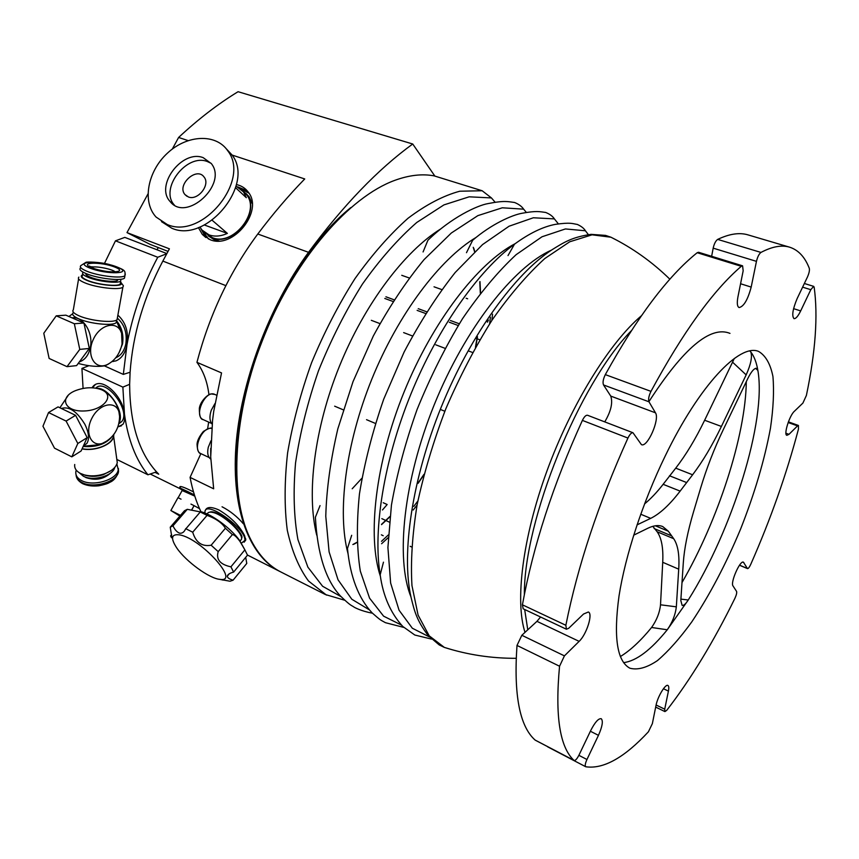 <?xml version="1.0" encoding="UTF-8"?>
<svg xmlns="http://www.w3.org/2000/svg" width="859" height="859" viewBox="0 0 859 859"><rect width="100%" height="100%" fill="white"/><g stroke="black" fill="none" stroke-linecap="round" stroke-linejoin="round"><path stroke-width="1.29" d="M182.43 490.285L179.703 488.417C178.855 487.343 183.751 489.512 194.402 494.924M245.653 538.657L244.675 538.711M204.925 513.048L204.936 511.867C205.322 499.347 247.134 529.316 244.794 540.515L241.196 543.296M746.299 381.654C745.623 435.889 717.888 520.608 681.992 582.574M652.808 526.32L657.156 531.775C661.591 538.056 663.438 548.225 662.719 562.291L660.517 604.8C659.712 612.596 656.727 620.155 651.594 627.478C640.685 640.825 630.27 650.51 620.348 656.555M734.316 358.471L704.638 420.244C695.575 438.97 685.933 454.948 675.722 468.155L663.137 484.315C656.834 492.411 650.628 498.95 644.529 503.932M648.846 401.754C683.399 348.217 710.447 325.432 729.978 333.378M732.652 362.251L746.16 374.889L721.399 426.451C712.326 445.316 702.726 461.423 692.612 474.78L680.135 491.112C669.762 504.695 659.948 513.779 650.692 518.364L637.034 524.881M749.982 350.966L750.777 351.922L749.778 350.998M746.16 374.889C750.895 364.323 752.441 356.668 750.777 351.922C754.148 356.292 756.511 362.455 757.863 370.412L756.715 368.339C754.299 368.006 751.303 371.464 747.706 378.712L723.117 429.983C714.065 448.967 706.538 468.413 700.568 488.288L693.449 512.125C687.662 531.7 684.279 548.611 683.302 562.849L680.811 600.516L682.121 605.348C683.614 605.788 685.654 604.006 688.252 599.99L680.897 599.131M633.674 535.189L647.826 528.264C653.742 525.418 658.713 524.849 662.761 526.578L668.334 531.216L673.692 538.7C677.934 544.928 679.609 555.086 678.717 569.173L676.334 606.83L660.517 604.8M651.594 627.478L667.26 629.776C672.404 622.378 675.432 614.733 676.334 606.83M755.609 368.307L757.863 370.412C766.733 420.588 732.147 530.583 688.252 599.99L667.26 629.776C650.811 650.102 636.251 661.065 623.591 662.643M83.076 388.418L81.927 368.414L88.896 365.709M81.927 368.414L122.869 387.119L129.634 384.317C129.892 423.165 138.847 452.339 156.521 471.859L158.743 474.189L155.028 472.375M168.042 251.397L149.938 244.3L126.992 232.606L169.416 248.831L162.845 261.082C143.732 297.418 132.812 334.473 130.096 372.237L129.634 384.317M211.164 163.36L207.373 161.546C186.489 153.17 159.259 188.937 174.323 205.022M188.346 196.936C197.838 200.995 210.702 184.664 204.055 177.018C196.647 166.313 176.374 185.05 184.996 194.606L188.346 196.936M203.207 157.669L211.335 163.586C228.107 184.245 186.285 222.706 170.168 201.586C154.695 185.608 182.119 149.241 203.207 157.669M236.053 186.124L243.537 191.933L246.318 197.688L235.613 187.724M212.173 220.269L227.367 233.39L204.378 224.994M227.367 233.39C220.806 236.365 214.696 236.859 209.038 234.883L202.015 230.062L199.889 227.001M242.839 191.042L246.597 194.789C260.825 211.84 232.832 246.726 212.237 237.578L205.591 233.165M161.481 221.633L171.779 228.215C206.375 243.838 255.198 184.406 232.037 154.964L226.078 148.564M167.226 224.51L156.07 217.048C141.896 201.801 147.608 171.285 167.451 153.138C187.069 134.691 216.049 133.231 227.818 150.873C251.021 180.401 201.929 240.155 167.226 224.51M242.002 190.097L246.844 194.596C261.211 211.84 232.918 247.102 212.087 237.857L204.549 232.435M219.131 240.95L214.482 239.865L208.157 235.806M243.376 191.707L244.375 192.298M245.781 193.275L249.121 196.732L252.202 203.562M178.146 497.737L182.151 490.521L194.778 496.115M180.487 515.368L170.877 510.525L177.985 497.662L170.866 510.514L179.885 516.076M191.686 510.031L194.091 505.661L199.513 508.625M199.535 508.668L197.43 507.497M181.045 499.176L178.006 497.662M190.966 504.104L194.048 505.629L191.621 510.021M183.729 490.779L183.364 489.941M186.714 491.348L187.262 492.379M186.779 491.38L187.348 492.411M186.822 491.445L194.488 495.203M184.331 491.037L183.418 490.328M207.255 514.036C207.76 512.361 209.446 511.792 212.323 512.34C222.588 513.875 243.086 532.73 241.562 539.162L239.929 541.299M187.273 509.312L200.319 511.91L185.361 529.369C184.009 532.215 182.108 533.493 179.681 533.192C177.104 532.29 174.871 529.853 172.981 525.848L187.273 509.312L184.47 510.761L170.243 527.222L171.864 537.251C171.854 538.335 171.424 537.884 170.597 535.887L171.65 534.674M225.402 528.242L211.142 545.229C201.962 546.818 195.82 542.48 192.706 532.204L207.062 515.368C216.028 518.621 222.137 522.916 225.402 528.242L232.381 534.62C234.067 534.556 236.612 536.854 240.015 541.492L244.879 549.857L230.921 566.833C220.129 564.492 215.888 559.424 218.197 551.628L232.381 534.62M245.706 557.341L246.769 563.44L233.079 580.201C229.407 579.149 227.474 577.828 227.281 576.206C227.689 574.467 229.804 573.093 233.627 572.083L247.499 555.15L244.879 549.857M218.444 579.138L230.029 581.232L233.079 580.201M200.566 511.663C211.142 513.789 230.577 528.017 239.414 540.171L244.278 548.718M200.04 511.889L207.062 515.368M230.921 566.833L233.627 572.083M211.142 545.229L218.197 551.628M185.673 528.65L192.706 532.204M170.243 527.222L172.981 525.848M180.003 534.942C201.607 538.99 240.52 582.638 220.097 579.385C209.779 578.848 185.909 561.507 176.761 547.956C170.265 537.981 171.338 533.643 180.003 534.942M213.215 512.544C221.332 513.585 238.093 527.426 240.574 535.136M213.73 411.343L212.538 420.588L213.73 411.343L221.536 372.913L196.936 362.337C209.628 314.362 229.911 271.594 257.786 234.013L308.521 252.31C343.278 205.312 378.024 169.212 412.728 144.001L434.869 176.084M212.152 424.163C209.553 421.007 209.252 416.357 211.271 410.237L214.943 403.58M212.538 420.588L210.713 456.934L213.666 488.803L190.075 477.379C192.545 490.328 196.174 501.796 200.963 511.76M210.713 456.934L210.702 448.43M210.766 459.146C207.867 456.977 207.04 453.037 208.275 447.292L210.927 440.828M382.47 509.978L387.162 504.523L383.211 502.73M280.388 571.729L279.54 571.31C249.98 556.256 231.458 510.568 235.892 446.809C240.38 383.125 268.931 306.341 308.521 252.31M205.204 510.922L205.215 510.837C206.439 506.756 210.992 506.466 218.862 509.945C230.738 517.021 239.264 525.493 244.45 535.34L245.781 540.032L244.096 542.212M172.305 149.069L178.608 137.461C198.45 118.993 218.272 103.746 238.072 91.709L412.728 144.001M178.608 137.461L188.078 140.575M232.102 155.06L304.73 178.951C288.785 195.294 273.141 213.644 257.786 234.013M126.992 232.606L147.941 193.994M236.429 184.567C241.411 185.651 245.363 188.175 248.272 192.137C263.992 211.131 232.832 249.829 209.983 239.64L202.284 234.378L198.397 227.571M352.19 488.771L361.864 478.291M180.111 487.687L179.821 487.332C179.348 485.464 183.901 486.989 193.5 491.917M190.075 477.379L200.877 453.627C191.825 450.148 202.359 425.796 211.743 428.512M207.62 428.802L208.662 422.102M208.941 394.689C207.363 381.826 203.358 371.045 196.936 362.337M156.521 471.859L147.941 474.791C135.851 459.844 128.023 439.625 124.469 414.135L122.869 387.119M147.941 474.791L117.211 459.64M91.967 387.774L92.804 386.69C101.351 375.566 123.159 396.085 124.469 414.135L124.469 414.135C125.038 418.58 124.512 421.984 122.901 424.357L117.941 426.923M95.102 384.843L92.461 387.796M117.984 426.805L121.452 425.806M95.811 388.161C105.496 377.316 131.459 410.913 121.667 421.629L118.961 423.659M130.096 372.237L123.32 374.395L126.982 344.695C132.587 314.405 142.841 285.263 157.755 257.26L166.807 253.706M104.422 365.88L123.32 374.395M166.871 253.577L124.813 237.385L115.471 240.831L157.755 257.26M115.471 240.831L104.465 263.455M117.876 315.156C125.768 322.254 128.807 332.1 126.982 344.695L126.982 344.695C125.253 353.199 121.559 358.59 115.901 360.887L112.078 361.564M112.089 361.553L113.334 361.489M117.339 318.141C124.383 324.348 127.229 332.841 125.876 343.621C124.372 350.869 121.001 355.583 115.782 357.752M72.628 313.803L68.924 316.499M122.053 343.987C119.852 353.779 114.934 360.651 107.278 364.592C94.866 370.454 85.911 355.046 93.277 339.488C100.256 323.768 117.844 320.235 121.602 333.26L122.053 343.987M78.19 363.443C89.111 366.331 98.162 367.083 105.335 365.676L108.674 363.905M122.483 339.262C122.504 333.636 121.14 328.578 118.381 324.101M72.081 317.873C82.818 315.865 93.373 332.497 90.42 347.025C88.874 354.681 85.385 359.567 79.93 361.693L79.361 361.864M56.232 315.833L74.336 323.746L79.769 349.388L67.013 366.664L49.124 358.45L43.788 333.249L56.232 315.833L65.875 315.178L83.924 323.016L74.336 323.746M79.769 349.388L89.325 348.453L76.58 365.612L67.013 366.664M89.325 348.453L83.924 323.016M119.036 352.748L122.536 343.944C123.825 334.935 121.828 327.215 116.545 320.772M83.259 272.249L82.99 272.443C81.712 273.688 83.344 275.288 87.897 277.232C97.754 281.484 118.145 283.814 120.722 281.043L120.829 279.261M117.994 279.476L117.608 280.313C115.45 282.622 98.474 280.678 90.259 277.146C86.899 275.718 85.438 274.504 85.868 273.484M82.732 273.946L82.464 275.503C81.186 276.77 82.818 278.38 87.371 280.324C97.217 284.587 117.597 286.895 120.185 284.093L120.453 282.557M82.582 274.816C79.866 276.104 81.272 277.94 86.78 280.345C98.656 285.521 123.234 287.432 121.441 283.148L120.582 281.881M78.899 277.103C77.407 278.584 79.307 280.464 84.601 282.74C96.09 287.733 119.873 290.396 122.891 287.121L123.417 285.822L122.214 284.189M78.599 278.874L73.348 309.766C71.845 311.42 73.702 313.417 78.942 315.768C90.324 320.944 114.011 323.285 117.071 319.655L117.425 317.669M117.178 319.054L117.318 318.259M73.283 312.118L73.155 312.848C71.662 314.491 73.498 316.477 78.663 318.807C89.862 323.918 113.205 326.205 116.223 322.587L116.577 320.611M80.563 267.321L80.435 268.062C78.953 269.501 80.864 271.347 86.168 273.602C97.679 278.552 121.506 281.301 124.501 278.112L124.813 276.351M94.05 266.945L89.948 266.687M119.605 414.79C119.777 427.728 114.387 437.145 103.413 443.04C91.462 447.926 84.171 432.893 91.881 418.247C99.247 403.451 115.847 400.111 119.068 412.288L119.605 414.79M68.409 395.033L59.894 407.778M102.028 389.965C115.6 395.806 103.123 410.666 83.71 410.989C64.189 411.697 58.82 397.255 75.474 390.641C84.719 387.173 93.33 386.84 101.298 389.653L102.028 389.965M83.259 446.24L99.945 444.651L108.438 440.173M119.766 417.506L118.617 409.904C115.385 400.96 110.188 394.464 103.005 390.426L102.586 390.222M61.365 408.487C69.117 406.071 76.956 411.364 84.901 424.346C88.971 432.743 89.594 439.142 86.77 443.566L83.473 445.789M71.812 456.848L54.514 448.162L42.95 426.247L48.544 412.535L66.1 421.071L77.815 443.491L71.812 456.848L81.1 450.996L87.178 437.628L77.815 443.491M87.178 437.628L75.581 415.327L66.1 421.071M75.581 415.327L58.058 406.887L48.544 412.535M119.304 422.113C124.802 412.041 108.417 387.216 97.003 388.375M114.698 467.511C113.001 475.918 92.869 481.566 83.323 476.187L79.382 472.837M111.273 470.474L103.316 474.683C97.207 476.584 91.387 476.831 85.846 475.446L83.559 474.673M116.641 458.126L117.275 462.657C116.04 467.5 111.584 471.29 103.896 474.028C97.035 476.154 90.506 476.444 84.289 474.877L80.413 473.416C76.15 471.129 74.25 468.155 74.722 464.483M113.785 434.611L113.656 436.415C112.55 444.575 94.887 451.651 82.056 448.881M113.495 434.998L113.356 436.426C112.261 444.479 94.791 451.469 82.142 448.699M111.359 437.521C105.013 444.447 95.617 447.421 83.173 446.444M116.888 464L118.241 469.744C117.157 479.805 92.976 487.042 81.53 480.535C77.278 478.248 75.388 475.263 75.85 471.58L76.236 470.12M110.875 472.783C103.982 479.215 95.703 480.825 86.018 477.615L84.622 476.766M490.425 317.154L489.619 323.843M417.85 501.012L413.77 506.381M388.322 534.974L381.503 541.32M237.331 487.912C226.196 401.389 282.6 262.016 350.826 207.567M492.561 314.169L491.863 320.418M417.066 505.038L413.222 509.999M388.182 537.691L381.6 543.736M281.237 572.169L280.689 571.89C267.976 565.415 257.657 553.948 249.722 537.466C228.805 493.882 233.014 412.406 264.411 335.193C295.754 257.958 349.495 196.786 394.796 180.358C409.088 175.139 422.188 173.636 434.117 175.859L482.167 190.752L491.434 197.924L469.175 196.818L443.942 204.893L416.798 222.449C398.147 238.748 380.022 259.3 362.423 284.093C345.608 310.894 330.962 339.81 318.464 370.863C307.619 402.334 299.984 433.054 295.539 463.022C293.08 491.735 293.875 517.247 297.923 539.57L307.876 567.144L322.597 586.257L341.044 596.661M665.177 456.065C699.29 385.283 739.685 343.181 758.594 351.428C765.605 355.519 770.383 363.862 772.928 376.435C774.195 391.006 773.368 408.261 770.459 428.201C764.531 460.037 754.578 493.635 740.619 529.004C725.962 564.084 709.674 595.062 691.753 621.927C679.963 638.194 668.549 651.068 657.511 660.55C646.945 667.711 637.743 670.267 629.905 668.216C617.02 661.323 613.39 637.238 619.028 595.953C625.32 555.494 642.768 502.193 665.177 456.065M692.612 474.78L675.722 468.155M686.438 482.479L669.483 475.768M680.135 491.112L663.137 484.315M668.334 531.216L655.31 525.783M670.782 535.511L654.129 528.543M673.692 538.7L657.156 531.775M588.372 234.647L585.419 230.781C583.97 228.344 581.275 226.228 577.334 224.435C572.148 223.651 570.945 222.17 555.365 224.36C542.92 226.733 529.294 233.337 514.509 244.16C478.259 270.746 437.757 328.041 410.742 394.453C383.78 460.896 372.806 530.325 380.172 574.832L383.468 562.173M551.414 250.152C513.639 266.87 465.095 328.514 434.31 404.578C403.472 480.621 395.451 558.608 410.946 596.865M495.117 202.219L491.434 197.924M440.828 228.859C404.621 251.215 364.699 303.914 339.477 366.127C314.308 428.362 306.298 493.957 316.735 535.2M526.342 212.42L523.646 209.167C521.778 206.396 518.75 204.174 514.562 202.488C507.776 201.65 504.738 200.33 488.041 203.594C477.518 205.301 450.911 217.638 427.9 240.284L423.079 251.945M476.197 237.352C439.711 259.193 398.2 314.072 371.797 379.216C345.425 444.382 337.05 512.651 348.035 553.701M558.339 223.845L554.399 218.895C552.67 216.221 549.76 214.074 545.669 212.452C539.559 211.69 536.757 210.573 521.993 213.268C511.91 215.072 491.337 224.167 472.665 240.273L466.48 252.696M515.217 243.634C477.808 263.09 432.614 321.534 403.977 392.252C375.319 462.969 367.104 536.338 380.408 576.335M604.757 421.887C610.974 411.321 612.982 402.721 610.76 396.096L603.523 384.95L648.974 401.797L655.471 412.814C660.045 419.181 647.396 447.904 641.437 444.64L632.976 432.743L587.545 415.262C585.956 414.972 584.238 416.69 582.391 420.395L627.94 438.058C629.808 434.278 631.483 432.507 632.976 432.743M648.974 401.797C648.115 399.414 648.781 395.935 650.972 391.36C682.969 332.24 713.067 290.557 741.274 266.311L742.595 265.828L743.164 270.821L737.935 296.913C736.807 303.077 737.205 306.62 739.116 307.554C743.776 306.577 747.802 299.759 751.185 287.089L740.576 283.749M650.972 391.36L605.316 374.621C603.147 379.109 602.546 382.556 603.523 384.95M760.956 252.428L717.673 239.403C715.697 240.81 714.194 243.731 713.174 248.154L756.457 261.351C757.552 256.862 759.055 253.888 760.956 252.428C772.22 246.501 781.808 244.772 789.732 247.22C798.43 250.055 804.958 257.077 809.296 268.319C809.726 270.317 809.114 273.216 807.46 276.995L797.152 298.567C792.717 309.186 791.665 315.865 793.995 318.635C795.788 318.861 798.022 316.284 800.685 310.904L793.576 308.649M756.457 261.351L751.185 287.089M788.154 422.521L797.539 425.892L798.441 425.473L798.441 429.156C786.533 474.168 770.63 519.255 750.723 564.417C749.392 567.262 748.307 568.658 747.491 568.604L743.4 562.162C740.147 559.982 730.171 582.67 732.974 585.881L736.571 591.411C736.99 592.678 736.431 594.986 734.907 598.326C713.464 641.984 690.722 679.34 666.681 710.393L664.92 711.585L664.716 709.19L668.42 691.108C669.043 687.919 668.882 686.04 667.926 685.471C665.467 683.667 657.564 696.842 656.018 705.379L652.368 723.6L648.416 731.782C624.386 757.649 603.523 769.31 585.838 766.776L585.688 766.722C584.818 765.777 585.237 763.372 586.944 759.506L598.455 735.336C602.374 726.467 603.297 720.926 601.236 718.715C598.498 718.274 595.008 722.183 590.767 730.44L578.998 755.072C577.033 758.884 575.412 760.687 574.113 760.483L573.973 760.376C559.735 747.19 554.935 715.805 559.553 666.23L564.427 655.868L579.127 641.362C586.611 634.457 593.193 613.551 588.34 612.005L583.529 614.035L568.712 628.273L566.425 629.228L565.856 625.277C577.688 566.017 598.379 503.61 627.94 438.058M797.539 425.892L788.981 434.332L786.865 435.32C783.472 434.815 789.421 415.595 794.328 411.321L802.907 403.075L806.386 395.451C815.513 351.954 818.112 315.887 814.171 287.239L813.656 286.358L810.799 289.687L800.685 310.904M573.973 760.376L535.103 740.061C519.631 726.295 513.596 694.748 517 645.442L559.553 666.23M565.856 625.277L522.422 604.811C533.138 546.163 553.121 484.691 582.391 420.395M564.427 655.868L521.832 635.284L536.95 621.336L540.569 617.009M521.832 635.284L517 645.442M522.422 604.811L523.142 608.773L566.425 629.228M717.673 239.403C729.474 233.788 739.631 232.295 748.157 234.926L789.732 247.22M605.316 374.621C637.367 316.756 667.991 276.126 697.186 252.718L741.274 266.311M742.595 265.828L698.571 252.278L697.186 252.718M711.649 256.293L713.174 248.154M488.395 320.063L487.483 322.157M487.622 321.18L487.278 321.889M475.8 346.66L477.486 336.739M480.546 293.016L479.977 281.58M474.769 251.601L473.728 248.176M353.801 544.262L356.936 542.523M381.525 524.634L389.879 516.828M418.108 483.316L423.798 475.027M423.981 474.34L418.236 482.737M389.922 516.474L381.536 524.334M356.925 542.297L352.845 544.542M473.245 247.306L474.608 251.762M479.773 281.806L480.331 293.295M477.174 337.243L475.446 347.283M183.332 490.081L182.946 490.027C183.654 490.596 178.543 487.182 194.478 495.16C184.921 490.349 181.313 488.835 183.633 490.639M241.572 538.378C243.666 531.023 216.769 508.796 209.8 512.157M650.692 518.364L640.728 514.23M678.717 569.173L662.719 562.291M208.479 239.017L202.262 230.341M239.64 188.078L249.003 193.211M214.857 394.431L211.475 393.97C208.769 393.368 200.254 401.035 199.352 408.261C199.256 415.735 200.544 419.525 203.229 419.632C193.286 415.842 205.484 389.438 214.857 394.431L216.479 395.151M440.946 409.679L444.833 411.257M162.845 261.082L225.863 285.628M334.656 406.178L343.267 409.829M366.535 419.675L375.394 423.423M247.199 190.773L237.728 186.897M200.866 228.58L205.849 237.524L202.284 234.378M222.052 506.778C230.072 510.922 237.17 516.592 243.355 523.775M115.299 271.959C112.389 268.996 95.188 265.699 91.108 267.342M91.859 267.858C106.269 273.72 129.505 272.851 114.999 267.149C101.104 261.48 77.578 262.059 91.859 267.858M89.497 267.933C106.849 274.987 134.702 273.914 117.264 267.085C100.653 260.298 72.392 260.953 89.497 267.933M124.501 278.112L124.931 275.675C124.974 270.821 127.175 270.188 109.168 264.475C99.837 261.931 86.394 261.737 85.932 262.328L80.853 265.603C79.372 267.031 81.283 268.867 86.587 271.122C98.119 276.05 121.946 278.821 124.931 275.675L125.307 274.021M118.381 468.38L118.51 471.655C117.425 481.727 93.266 488.975 81.83 482.457C78.115 480.482 76.193 477.926 76.064 474.769M326.527 595.115L308.51 581.006C298.975 568.067 291.899 551.134 287.282 530.207C284.308 507.186 284.415 481.405 287.604 452.876C292.64 423.315 300.629 393.25 311.592 362.691C324.058 332.605 338.51 304.591 354.96 278.649C372.14 254.565 389.846 234.421 408.068 218.229C426.15 204.635 443.384 195.637 459.769 191.224L482.167 190.752M721.399 426.451L704.638 420.244M585.419 230.781L565.426 228.945L542.008 236.773L516.141 254.661C498.059 271.476 480.181 292.822 462.518 318.689C445.467 346.692 430.338 376.929 417.13 409.378C405.469 442.213 396.901 474.125 391.436 505.113L387.914 547.494L390.63 583.036L399.059 610.212L412.331 628.23L429.425 636.927M669.859 279.207C652.239 261.995 632.611 247.993 610.942 237.213L605.552 235.398L591.099 234.357C571.954 237.127 564.019 242.335 552.197 249.636C514.917 273.72 470.646 334.72 441.333 406.855C412.041 478.989 401.164 553.722 411.01 597.188C414.36 610.728 416.411 620.037 428.136 635.488L439.196 644.905L444.318 647.396C467.468 654.773 491.412 658.413 516.162 658.305M616.912 240.295L610.964 237.224L592.076 234.818L569.742 241.776L544.831 258.516C527.276 274.461 509.731 294.927 492.196 319.913C475.124 347.09 459.672 376.682 445.864 408.701C433.43 441.29 423.852 473.298 417.13 504.727C412.256 534.921 410.538 561.883 411.966 585.623L418.097 615.13L429.199 635.821L444.35 647.407L451.544 649.576M523.646 209.167L502.3 207.792L477.862 215.63L451.34 233.004L424.045 259.633C405.91 281.677 389.009 307.125 373.332 335.976L353.028 381.643L337.855 428.759C330.543 460.005 326.517 489.179 325.776 516.27L329.094 551.875L338.049 579.825L351.803 599.238L369.359 609.858M554.399 218.895L533.364 217.767L509.076 226.218L482.565 244.568L455.173 272.518C436.93 295.571 419.922 322.071 404.127 352.018L383.715 399.177C372.462 431.733 364.366 463.345 359.438 494C356.474 523.217 356.775 548.944 360.329 571.171L369.574 598.165L383.608 616.171L401.389 625.041M641.297 315.854C609.428 342.838 571.224 404.439 546.872 471.194C522.519 537.959 514.906 601.343 525.01 632.353M527.77 629.797L524.666 609.493M524.355 594.546C523.872 520.049 578.998 384.005 631.258 330.801M655.471 412.814L610.76 396.096M579.127 641.362L536.95 621.336M598.455 735.336L590.38 731.234M586.944 759.506L578.869 755.319M668.42 691.108L663.438 688.725M664.716 709.19L656.104 705.003M743.851 562.591L742.756 562.13M747.298 568.422L739.545 565.168M788.981 434.332L785.931 433.226M802.607 287.153L810.799 289.687M179.875 488.105L180.734 486.559M210.122 512.136C218.594 508.882 245.824 534.964 241.54 538.153M244.794 540.515L245.76 539.345M170.157 201.575L174.506 205.237M184.996 194.606L186.908 196.249M243.537 191.933L246.597 194.789M227.818 150.873L232.037 154.964M249.121 196.732L246.844 194.596M183.3 489.92L183.826 490.672M227.281 576.206L229.246 573.823M239.414 540.171L240.026 541.492M220.097 579.385L223.2 580.115M239.886 541.191L241.562 539.162M203.229 419.632L211.539 423.423M209.145 457.525L200.877 453.627C198.612 453.434 197.323 450.277 197.033 444.146C197.312 440.452 199.438 436.211 203.443 431.411C208.683 428.297 211.454 427.331 211.743 428.491M247.456 555.043L279.54 571.31M150.228 474.018L179.993 488.664M371.324 320.321L379.914 323.585M403.644 332.605L412.481 335.966M435.792 344.824L445.037 348.335M384.8 298.46L392.993 301.477M417.13 310.378L425.592 313.492M449.289 322.222L458.212 325.518M385.916 296.795L394.066 299.791M418.247 308.682L426.676 311.785M450.406 320.504L458.674 323.542M401.744 275.309L409.206 277.962M434.031 286.809L441.784 289.569M466.136 298.245L467.65 298.782M244.955 193.264L245.513 193.447M180.25 486.548L179.821 487.321M158.378 247.542L156.929 249.754M92.804 386.69L93.459 386.292M105.335 365.676L107.278 364.592M121.602 333.26L116.491 321.073M120.185 284.093L120.722 281.043M121.441 283.148L123.417 285.822M117.071 319.655L122.891 287.121M116.223 322.587L116.695 319.935M115.568 272.002L112.207 271.949C111.928 272.249 98.849 270.703 92.536 267.987L89.454 266.043L90.27 267.16M117.608 280.313L117.758 279.476M99.945 444.651L103.413 443.04M119.068 412.288L118.617 409.904M103.005 390.426L101.802 389.868M86.77 443.566L83.57 445.574M119.057 423.262L121.667 421.629M103.316 474.683L103.896 474.028M85.846 475.446L84.289 474.877M113.656 436.415L117.275 462.657M113.216 435.373L113.356 436.426M118.241 469.744L118.51 471.655C116.717 477.207 113.71 480.815 109.469 482.457C108.137 483.51 104.605 484.616 98.871 485.786C92.675 486.462 87.253 485.754 82.593 483.66C78.33 481.137 76.172 478.238 76.129 474.952M344.642 600.216L325.293 594.503L280.689 571.89M320.042 505.597L315.382 517.258C317.433 553.98 325.765 580.201 340.368 595.921C351.31 606.551 351.181 605.047 354.026 607.077C354.198 607.292 361.145 611.168 372.409 613.176M351.675 535.297L347.466 548.461C350.247 576.808 358.482 598.293 372.162 612.918C380.698 620.477 380.022 619.468 382.04 620.821L385.476 622.7L403.762 627.403M508.013 255.574L514.509 244.16M431.551 639.096L414.811 635.026L402.828 626.501C390.598 613.143 383.05 595.921 380.172 574.832M585.688 766.722L547.709 746.868M535.254 740.168L574.113 760.483M664.92 711.585L655.675 707.097M747.491 568.604L739.481 565.254M788.401 421.866L798.441 425.473M804.357 283.491L813.656 286.358M381.364 534.835L383.2 535.694M381.815 518.632L385.777 520.468M385.992 520.575L389.32 522.111M468.971 351.127L472.557 352.48M476.401 338.51L476.938 338.714M477.164 338.79L479.784 339.767M410.151 546.281L411.601 546.968"/></g></svg>
